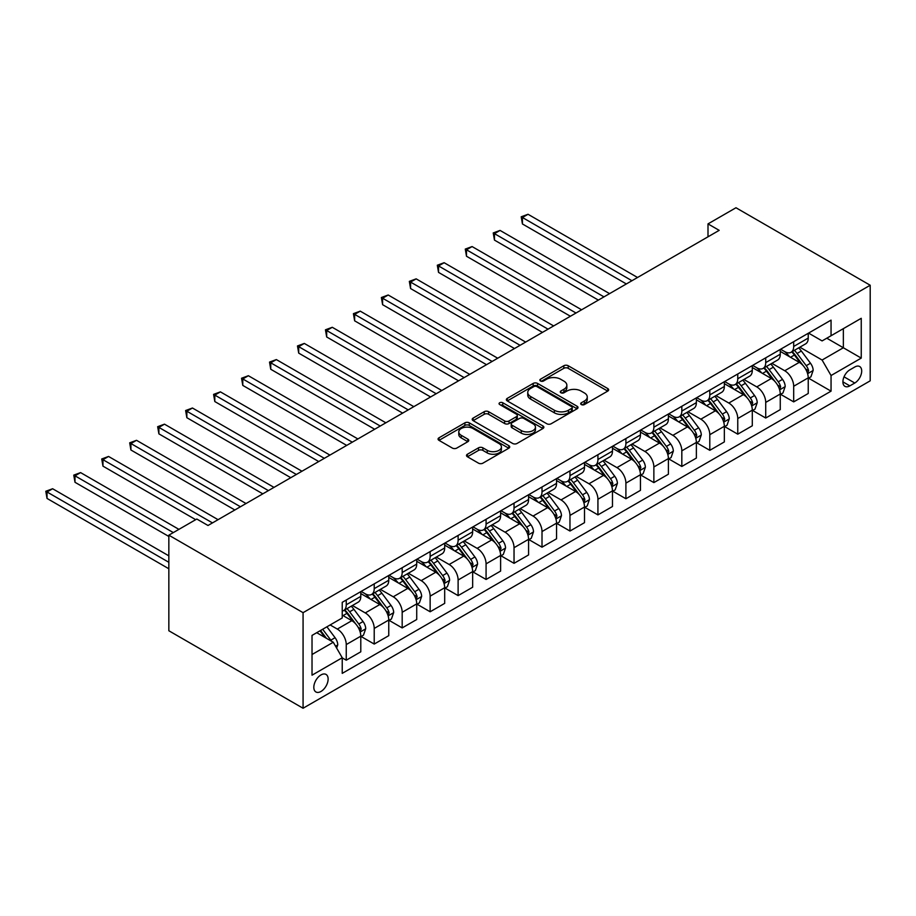 <?xml version="1.0" encoding="UTF-8"?>
<svg xmlns="http://www.w3.org/2000/svg" width="916" height="916" viewBox="0 0 916 916"><rect width="100%" height="100%" fill="white"/><g stroke="black" fill="none" stroke-linecap="round" stroke-linejoin="round"><path stroke-width="1.37" d="M581.328 404.563A2.175 1.26 0 0 0 584.408 404.563L607.743 391.098A3.103 1.798 0 0 0 608.648 389.827A3.103 1.798 0 0 0 607.743 388.556L568.206 365.736A3.103 1.798 0 0 0 563.821 365.736L540.486 379.213A2.175 1.26 0 0 0 539.845 380.094A2.175 1.26 0 0 0 540.486 380.987A2.175 1.26 0 0 0 543.566 380.987L546.577 379.235A9.939 5.736 0 0 1 560.638 379.235L563.924 381.136A9.939 5.736 0 0 1 566.844 385.201A9.939 5.736 0 0 1 563.924 389.254L560.913 390.995A2.175 1.26 0 0 0 560.271 391.888A2.175 1.26 0 0 0 560.913 392.769A2.175 1.26 0 0 0 563.981 392.769L567.004 391.029A9.939 5.736 0 0 1 581.053 391.029L584.351 392.93A9.939 5.736 0 0 1 587.259 396.983A9.939 5.736 0 0 1 584.351 401.048L581.328 402.788A2.175 1.26 0 0 0 580.698 403.681A2.175 1.26 0 0 0 581.328 404.563L581.328 402.788M320.978 691.466A10.122 5.851 120 0 0 327.585 682.534A10.122 5.851 120 0 0 326.039 674.428A10.122 5.851 120 0 0 320.978 674.932A10.122 5.851 120 0 0 314.36 683.851A10.122 5.851 120 0 0 315.905 691.958A10.122 5.851 120 0 0 320.978 691.466M467.412 454.233A3.103 1.798 0 0 0 466.507 455.492A3.103 1.798 0 0 0 467.412 456.763L478.507 463.164A3.103 1.798 0 0 0 482.904 463.164L508.815 448.21A3.103 1.798 0 0 0 509.72 446.939A3.103 1.798 0 0 0 508.815 445.668L469.278 422.849A3.103 1.798 0 0 0 464.893 422.849L438.982 437.814A3.103 1.798 0 0 0 438.066 439.085A3.103 1.798 0 0 0 438.982 440.344L452.378 448.084A3.103 1.798 0 0 0 456.763 448.084L467.858 441.684A3.103 1.798 0 0 0 468.763 440.413A3.103 1.798 0 0 0 467.858 439.142L461.217 435.306A8.313 4.798 0 0 1 458.779 431.917A8.313 4.798 0 0 1 463.908 427.486A8.313 4.798 0 0 1 472.965 428.528L498.98 443.55A8.313 4.798 0 0 1 501.418 446.939A8.313 4.798 0 0 1 496.289 451.37A8.313 4.798 0 0 1 487.232 450.329L482.904 447.832A3.103 1.798 0 0 0 478.507 447.832L467.412 454.233L467.412 456.763M870.2 285.242L735.972 207.749L707.999 223.893L719.186 230.351L208.001 525.486L196.814 519.029L168.842 535.173L303.07 612.667L870.2 285.242L870.2 380.827L303.07 708.251L303.07 612.667M546.795 423.742A3.103 1.798 0 0 0 551.192 423.742L577.103 408.776A3.103 1.798 0 0 0 578.019 407.517A3.103 1.798 0 0 0 577.103 406.246L537.577 383.426A3.103 1.798 0 0 0 533.181 383.426L507.269 398.38A3.103 1.798 0 0 0 506.365 399.651A3.103 1.798 0 0 0 507.269 400.922L546.795 423.742M500.571 405.032A2.175 1.26 0 0 1 502.77 405.341L502.77 402.754L542.959 425.963A3.103 1.798 0 0 1 543.864 427.222A3.103 1.798 0 0 1 542.959 428.493L517.048 443.459A3.103 1.798 0 0 1 512.651 443.459L473.125 420.639L473.125 418.097A3.103 1.798 0 0 0 472.221 419.368A3.103 1.798 0 0 0 473.125 420.639M473.125 418.097L484.22 411.696A3.103 1.798 0 0 1 488.606 411.696L504.636 420.948A3.103 1.798 0 0 0 509.033 420.948L516.384 416.7A3.103 1.798 0 0 0 517.3 415.44A3.103 1.798 0 0 0 516.384 414.169L499.701 404.529A2.175 1.26 0 0 1 499.06 403.647A2.175 1.26 0 0 1 500.399 402.49A2.175 1.26 0 0 1 502.77 402.754M854.765 367.007L849.842 369.846A9.813 5.668 120 0 0 843.43 378.491A9.813 5.668 120 0 0 844.941 386.346A9.813 5.668 120 0 0 849.842 385.865L854.765 383.025A9.813 5.668 120 0 0 861.166 374.381A9.813 5.668 120 0 0 859.666 366.515A9.813 5.668 120 0 0 854.765 367.007M808.565 333.103L822.099 340.912L831.052 335.748L831.052 320.119L342.229 602.339L342.229 617.968L312.024 635.406L312.024 675.184L342.229 657.745L342.229 673.375L831.052 391.155L831.052 375.526L822.099 360.034L799.851 347.187M831.052 335.748L861.246 318.31L861.246 358.099L831.052 375.526M168.842 535.173L168.842 630.758L303.07 708.251M707.999 223.893L707.999 236.809M826.793 338.199L843.35 347.759L843.35 328.649L861.246 318.31M822.099 360.034L843.35 347.759L861.246 358.099M312.024 654.516L333.275 642.253L316.718 632.693M342.229 657.883L346.248 660.207L346.248 644.578A12.652 7.305 -120 0 0 337.306 629.074L330.149 624.941M346.248 660.207L360.79 651.814L360.79 636.185A12.652 7.305 -120 0 0 351.847 620.682L342.229 615.128M361.133 636.505L374.22 644.062L374.22 628.433A12.652 7.305 -120 0 0 365.266 612.93L352.42 605.51M374.22 644.062L388.762 635.658L388.762 620.029A12.652 7.305 -120 0 0 379.808 604.537L360.79 593.557M389.094 620.361L402.181 627.918L402.181 612.289A12.652 7.305 -120 0 0 393.239 596.785L380.38 589.366M402.181 627.918L416.723 619.514L416.723 603.884A12.652 7.305 -120 0 0 407.78 588.393L388.762 577.412M417.055 604.217L430.142 611.774L430.142 596.144A12.652 7.305 -120 0 0 421.2 580.641L408.353 573.221M430.142 611.774L444.684 603.369L444.684 587.74A12.652 7.305 -120 0 0 435.741 572.248L416.723 561.268M445.027 588.072L458.115 595.618L458.115 580A12.652 7.305 -120 0 0 449.161 564.496L436.314 557.077M458.115 595.618L472.656 587.225L472.656 571.595A12.652 7.305 -120 0 0 463.702 556.104L444.684 545.123M472.988 571.916L486.075 579.473L486.075 563.844A12.652 7.305 -120 0 0 477.133 548.352L464.275 540.932M486.075 579.473L500.617 571.08L500.617 555.451A12.652 7.305 -120 0 0 491.674 539.959L472.656 528.979M500.949 555.772L514.036 563.329L514.036 547.699A12.652 7.305 -120 0 0 505.094 532.207L492.247 524.788M514.036 563.329L528.578 554.936L528.578 539.306A12.652 7.305 -120 0 0 519.635 523.803L500.617 512.834M528.921 539.627L542.009 547.184L542.009 531.555A12.652 7.305 -120 0 0 533.055 516.063L520.208 508.643M542.009 547.184L556.55 538.791L556.55 523.162A12.652 7.305 -120 0 0 547.596 507.659L528.578 496.69M556.882 523.483L569.97 531.04L569.97 515.41A12.652 7.305 -120 0 0 561.027 499.918L548.169 492.499M569.97 531.04L584.511 522.647L584.511 507.017A12.652 7.305 -120 0 0 575.569 491.514L556.55 480.534M584.843 507.338L597.93 514.895L597.93 499.266A12.652 7.305 -120 0 0 588.988 483.762L576.141 476.354M597.93 514.895L612.472 506.502L612.472 490.873A12.652 7.305 -120 0 0 603.529 475.37L584.511 464.389M612.815 491.194L625.903 498.751L625.903 483.121A12.652 7.305 -120 0 0 616.949 467.618L604.102 460.21M625.903 498.751L640.444 490.358L640.444 474.728A12.652 7.305 -120 0 0 631.49 459.225L612.472 448.245M640.776 475.049L653.864 482.606L653.864 466.977A12.652 7.305 -120 0 0 644.921 451.474L632.063 444.054M653.864 482.606L668.405 474.213L668.405 458.584A12.652 7.305 -120 0 0 659.463 443.081L640.444 432.1M668.737 458.905L681.825 466.462L681.825 450.832A12.652 7.305 -120 0 0 672.882 435.329L660.035 427.909M681.825 466.462L696.366 458.069L696.366 442.439A12.652 7.305 -120 0 0 687.424 426.936L668.405 415.956M696.71 442.76L709.797 450.317L709.797 434.688A12.652 7.305 -120 0 0 700.843 419.185L687.996 411.765M709.797 450.317L724.338 441.924L724.338 426.295A12.652 7.305 -120 0 0 715.385 410.792L696.366 399.811M724.67 426.616L737.758 434.173L737.758 418.543A12.652 7.305 -120 0 0 728.815 403.04L715.957 395.62M737.758 434.173L752.299 425.78L752.299 410.15A12.652 7.305 -120 0 0 743.357 394.647L724.338 383.667M752.631 410.471L765.719 418.028L765.719 402.399A12.652 7.305 -120 0 0 756.776 386.895L743.929 379.476M765.719 418.028L780.26 409.624L780.26 394.006A12.652 7.305 -120 0 0 771.318 378.503L752.299 367.522M780.604 394.327L793.691 401.884L793.691 386.254A12.652 7.305 -120 0 0 784.737 370.751L771.89 363.331M793.691 401.884L808.233 393.479L808.233 377.85A12.652 7.305 -120 0 0 799.279 362.358L780.26 351.378M780.604 349.248L784.737 351.63A12.652 7.305 -120 0 0 791.069 352.259A12.652 7.305 -120 0 0 793.691 346.466L793.691 341.691M752.631 365.392L756.776 367.785A12.652 7.305 -120 0 0 763.108 368.404A12.652 7.305 -120 0 0 765.719 362.61L765.719 357.835M724.67 381.537L728.815 383.93A12.652 7.305 -120 0 0 735.136 384.548A12.652 7.305 -120 0 0 737.758 378.755L737.758 373.98M696.71 397.681L700.843 400.074A12.652 7.305 -120 0 0 707.175 400.693A12.652 7.305 -120 0 0 709.797 394.899L709.797 390.124M668.737 413.826L672.882 416.219A12.652 7.305 -120 0 0 679.214 416.837A12.652 7.305 -120 0 0 681.825 411.044L681.825 406.269M640.776 429.97L644.921 432.363A12.652 7.305 -120 0 0 651.242 432.993A12.652 7.305 -120 0 0 653.864 427.2L653.864 422.413M612.815 446.115L616.949 448.508A12.652 7.305 -120 0 0 623.281 449.138A12.652 7.305 -120 0 0 625.903 443.344L625.903 438.558M584.843 462.259L588.988 464.652A12.652 7.305 -120 0 0 595.32 465.282A12.652 7.305 -120 0 0 597.93 459.489L597.93 454.702M556.882 478.404L561.027 480.797A12.652 7.305 -120 0 0 567.347 481.427A12.652 7.305 -120 0 0 569.97 475.633L569.97 470.847M528.921 494.548L533.055 496.941A12.652 7.305 -120 0 0 539.387 497.571A12.652 7.305 -120 0 0 542.009 491.778L542.009 486.991M500.949 510.693L505.094 513.086A12.652 7.305 -120 0 0 511.426 513.716A12.652 7.305 -120 0 0 514.036 507.922L514.036 503.147M472.988 526.849L477.133 529.23A12.652 7.305 -120 0 0 483.453 529.86A12.652 7.305 -120 0 0 486.075 524.067L486.075 519.292M445.027 542.993L449.161 545.375A12.652 7.305 -120 0 0 455.492 546.005A12.652 7.305 -120 0 0 458.115 540.211L458.115 535.436M417.055 559.138L421.2 561.519A12.652 7.305 -120 0 0 427.532 562.149A12.652 7.305 -120 0 0 430.142 556.356L430.142 551.581M389.094 575.282L393.239 577.664A12.652 7.305 -120 0 0 399.559 578.294A12.652 7.305 -120 0 0 402.181 572.5L402.181 567.725M361.133 591.427L365.266 593.808A12.652 7.305 -120 0 0 371.598 594.438A12.652 7.305 -120 0 0 374.22 588.644L374.22 583.87M808.565 378.182L831.052 391.155M791.069 352.259L805.611 343.866A12.652 7.305 -120 0 0 808.233 338.073L808.233 333.298M763.108 368.404L777.65 360.011A12.652 7.305 -120 0 0 780.26 354.217L780.26 349.443M735.136 384.548L749.677 376.155A12.652 7.305 -120 0 0 752.299 370.362L752.299 365.587M707.175 400.693L721.716 392.3A12.652 7.305 -120 0 0 724.338 386.506L724.338 381.732M679.214 416.837L693.755 408.444A12.652 7.305 -120 0 0 696.366 402.651L696.366 397.876M651.242 432.993L665.783 424.589A12.652 7.305 -120 0 0 668.405 418.795L668.405 414.021M623.281 449.138L637.822 440.733A12.652 7.305 -120 0 0 640.444 434.94L640.444 430.165M595.32 465.282L609.861 456.878A12.652 7.305 -120 0 0 612.472 451.084L612.472 446.31M567.347 481.427L581.889 473.034A12.652 7.305 -120 0 0 584.511 467.24L584.511 462.454M539.387 497.571L553.928 489.178A12.652 7.305 -120 0 0 556.55 483.385L556.55 478.599M511.426 513.716L525.967 505.323A12.652 7.305 -120 0 0 528.578 499.529L528.578 494.743M483.453 529.86L497.995 521.467A12.652 7.305 -120 0 0 500.617 515.674L500.617 510.888M455.492 546.005L470.034 537.612A12.652 7.305 -120 0 0 472.656 531.818L472.656 527.032M427.532 562.149L442.073 553.756A12.652 7.305 -120 0 0 444.684 547.963L444.684 543.177M399.559 578.294L414.101 569.901A12.652 7.305 -120 0 0 416.723 564.107L416.723 559.332M371.598 594.438L386.14 586.045A12.652 7.305 -120 0 0 388.762 580.252L388.762 575.477M342.229 611.098A12.652 7.305 -120 0 0 343.637 610.583L358.179 602.19A12.652 7.305 -120 0 0 360.79 596.396L360.79 591.622M343.637 610.583A12.652 7.305 -120 0 0 346.248 604.789L346.248 600.014M333.275 642.253L342.229 657.745M582.198 404.872L584.351 403.624A9.939 5.736 0 0 0 587.259 399.571L587.259 396.983M566.844 385.201L566.844 387.777A9.939 5.736 0 0 1 563.924 391.842L561.783 393.079M607.697 391.121L568.206 368.324A3.103 1.798 0 0 0 563.821 368.324L541.356 381.285M577.069 408.799L537.577 386.002A3.103 1.798 0 0 0 533.181 386.002L507.315 400.945L507.269 398.38M571.618 408.399A2.175 1.26 0 0 0 572.248 407.517A2.175 1.26 0 0 0 571.618 406.624L536.913 386.598A2.175 1.26 0 0 0 533.845 386.598L530.662 388.43A9.939 5.736 0 0 0 527.753 392.483A9.939 5.736 0 0 0 530.662 396.548L554.375 410.242A9.939 5.736 0 0 0 568.435 410.242L571.618 408.399L571.618 410.986A2.175 1.26 0 0 0 572.248 410.093L572.248 407.517M527.753 392.483L527.753 395.071A9.939 5.736 0 0 0 530.662 399.124L530.662 396.548M571.618 410.986L568.435 412.818A9.939 5.736 0 0 1 554.375 412.818L530.662 399.124M473.171 420.662L484.22 414.284L484.22 411.696M517.3 415.44L517.3 418.017A3.103 1.798 0 0 1 516.384 419.288L509.033 423.535A3.103 1.798 0 0 1 504.636 423.535L488.606 414.284A3.103 1.798 0 0 0 484.22 414.284M502.77 405.341L542.913 428.516M521.273 430.554A8.313 4.798 0 0 0 530.33 431.596A8.313 4.798 0 0 0 535.459 427.165A8.313 4.798 0 0 0 533.02 423.776L523.849 418.475A3.103 1.798 0 0 0 519.464 418.475L512.101 422.723A3.103 1.798 0 0 0 511.197 423.994A3.103 1.798 0 0 0 512.101 425.264L521.273 430.554L521.273 433.142A8.313 4.798 0 0 0 530.33 434.173A8.313 4.798 0 0 0 535.459 429.741L535.459 427.165M511.197 423.994L511.197 426.581A3.103 1.798 0 0 0 512.101 427.841L512.101 425.264M521.273 433.142L512.101 427.841M501.418 446.939L501.418 449.527A8.313 4.798 0 0 1 496.289 453.958A8.313 4.798 0 0 1 487.232 452.916L482.904 450.409A3.103 1.798 0 0 0 478.507 450.409L467.458 456.786M458.779 431.917L458.779 434.505A8.313 4.798 0 0 0 461.217 437.894L461.217 435.306M467.813 441.707L461.217 437.894M508.769 448.233L469.278 425.436A3.103 1.798 0 0 0 464.893 425.436L439.016 440.367L438.982 437.814M808.233 378.377L810.912 376.82L813.156 370.362A8.381 4.843 -120 0 0 810.477 363.228L801.34 351.023A24.205 13.969 -120 0 0 798.695 347.862M789.603 356.771A24.205 13.969 -120 0 0 784.646 351.584M807.465 373.236L808.622 370.717A8.381 4.843 -120 0 0 806.229 365.679L797.08 353.473A24.205 13.969 -120 0 0 794.447 350.313M792.191 351.618A20.095 11.599 60 0 1 795.489 355.362L803.229 365.69M637.536 277.491L528.028 214.275L522.429 217.504L522.429 223.962L626.349 283.949M791.756 351.858A24.205 13.969 60 0 1 794.401 355.03L800.481 363.137M522.429 223.962L521.204 216.794L631.937 280.72M521.204 216.794L528.028 214.275M780.26 394.521L782.951 392.964L785.184 386.506A8.381 4.843 -120 0 0 782.516 379.373L773.367 367.167A24.205 13.969 -120 0 0 770.734 364.007M761.643 372.915A24.205 13.969 -120 0 0 756.685 367.728M779.505 389.38L780.661 386.861A8.381 4.843 -120 0 0 778.257 381.823L769.119 369.617A24.205 13.969 -120 0 0 766.474 366.457M764.23 367.763A20.095 11.599 60 0 1 767.528 371.507L775.257 381.835M609.564 293.635L500.056 230.42L494.468 233.649L494.468 240.106L598.377 300.105M763.795 368.003A24.205 13.969 60 0 1 766.44 371.175L772.509 379.281M494.468 240.106L493.232 232.939L603.976 296.876M493.232 232.939L500.056 230.42M752.299 410.666L754.99 409.108L757.223 402.651A8.381 4.843 -120 0 0 754.544 395.517L745.406 383.312A24.205 13.969 -120 0 0 742.762 380.151M733.67 389.06A24.205 13.969 -120 0 0 728.712 383.873M751.532 405.525L752.7 403.006A8.381 4.843 -120 0 0 750.296 397.968L741.159 385.762A24.205 13.969 -120 0 0 738.514 382.602M736.258 383.907A20.095 11.599 60 0 1 739.555 387.651L747.296 397.979M581.603 309.791L472.095 246.564L466.496 249.793L466.496 256.251L570.416 316.249M735.834 384.159A24.205 13.969 60 0 1 738.468 387.319L744.548 395.426M466.496 256.251L465.271 249.083L576.015 313.02M465.271 249.083L472.095 246.564M724.338 426.81L727.018 425.253L729.262 418.795A8.381 4.843 -120 0 0 726.583 411.662L717.446 399.456A24.205 13.969 -120 0 0 714.801 396.296M705.709 405.204A24.205 13.969 -120 0 0 700.751 400.017M723.571 421.669L724.728 419.162A8.381 4.843 -120 0 0 722.335 414.112L713.186 401.906A24.205 13.969 -120 0 0 710.553 398.746M708.297 400.052A20.095 11.599 60 0 1 711.595 403.796L719.335 414.124M553.642 325.936L444.134 262.709L438.535 265.938L438.535 272.396L542.455 332.394M707.862 400.303A24.205 13.969 60 0 1 710.507 403.464L716.587 411.57M438.535 272.396L437.31 265.228L548.043 329.165M437.31 265.228L444.134 262.709M696.366 442.955L699.057 441.397L701.29 434.94A8.381 4.843 -120 0 0 698.622 427.806L689.473 415.601A24.205 13.969 -120 0 0 686.84 412.44M677.748 421.349A24.205 13.969 -120 0 0 672.791 416.162M695.61 437.814L696.767 435.306A8.381 4.843 -120 0 0 694.362 430.257L685.225 418.062A24.205 13.969 -120 0 0 682.58 414.891M680.336 416.196A20.095 11.599 60 0 1 683.634 419.94L691.362 430.268M525.67 342.08L416.162 278.853L410.574 282.082L410.574 288.54L514.483 348.538M679.901 416.448A24.205 13.969 60 0 1 682.546 419.608L688.614 427.715M410.574 288.54L409.338 281.372L520.082 345.309M409.338 281.372L416.162 278.853M668.405 459.099L671.096 457.553L673.329 451.084A8.381 4.843 -120 0 0 670.649 443.951L661.512 431.745A24.205 13.969 -120 0 0 658.867 428.585M649.776 437.493A24.205 13.969 -120 0 0 644.818 432.306M667.638 453.958L668.806 451.451A8.381 4.843 -120 0 0 666.401 446.401L657.264 434.207A24.205 13.969 -120 0 0 654.619 431.035M652.364 432.341A20.095 11.599 60 0 1 655.661 436.085L663.402 446.413M497.709 358.225L388.201 294.998L382.602 298.227L382.602 304.685L486.522 364.683M651.94 432.592A24.205 13.969 60 0 1 654.574 435.753L660.654 443.859M382.602 304.685L381.377 297.517L492.121 361.454M381.377 297.517L388.201 294.998M640.444 475.244L643.124 473.698L645.368 467.24A8.381 4.843 -120 0 0 642.688 460.095L633.551 447.89A24.205 13.969 -120 0 0 630.906 444.729M621.815 453.638A24.205 13.969 -120 0 0 616.857 448.451M639.677 470.103L640.834 467.595A8.381 4.843 -120 0 0 638.441 462.546L629.292 450.351A24.205 13.969 -120 0 0 626.659 447.18M624.403 448.485A20.095 11.599 60 0 1 627.7 452.229L635.441 462.557M469.748 374.369L360.24 311.142L354.641 314.371L354.641 320.829L458.561 380.827M623.968 448.737A24.205 13.969 60 0 1 626.613 451.897L632.693 460.015M354.641 320.829L353.416 313.661L464.149 377.598M353.416 313.661L360.24 311.142M612.472 491.388L615.163 489.842L617.395 483.385A8.381 4.843 -120 0 0 614.728 476.24L605.579 464.034A24.205 13.969 -120 0 0 602.946 460.874M593.854 469.782A24.205 13.969 -120 0 0 588.896 464.595M611.716 486.259L612.873 483.74A8.381 4.843 -120 0 0 610.468 478.69L601.331 466.496A24.205 13.969 -120 0 0 598.686 463.324M596.442 464.63A20.095 11.599 60 0 1 599.74 468.374L607.468 478.702M441.775 390.514L332.268 327.287L326.68 330.516L326.68 336.974L430.589 396.971M596.007 464.881A24.205 13.969 60 0 1 598.652 468.042L604.72 476.16M326.68 336.974L325.443 329.806L436.188 393.743M325.443 329.806L332.268 327.287M584.511 507.533L587.202 505.987L589.435 499.529A8.381 4.843 -120 0 0 586.755 492.384L577.618 480.179A24.205 13.969 -120 0 0 574.973 477.018M565.882 485.927A24.205 13.969 -120 0 0 560.924 480.74M583.744 502.403L584.912 499.884A8.381 4.843 -120 0 0 582.507 494.835L573.37 482.64A24.205 13.969 -120 0 0 570.725 479.48M568.47 480.774A20.095 11.599 60 0 1 571.767 484.53L579.507 494.846M413.814 406.658L304.307 343.431L298.708 346.66L298.708 353.118L402.628 413.116M568.046 481.026A24.205 13.969 60 0 1 570.679 484.186L576.759 492.304M298.708 353.118L297.482 345.95L408.227 409.887M297.482 345.95L304.307 343.431M556.55 523.677L559.229 522.131L561.474 515.674A8.381 4.843 -120 0 0 558.794 508.529L549.657 496.335A24.205 13.969 -120 0 0 547.012 493.163M537.921 502.071A24.205 13.969 -120 0 0 532.963 496.884M555.783 518.548L556.939 516.029A8.381 4.843 -120 0 0 554.546 510.991L545.398 498.785A24.205 13.969 -120 0 0 542.764 495.625M540.509 496.919A20.095 11.599 60 0 1 543.806 500.674L551.547 510.991M385.854 422.803L276.346 359.576L270.747 362.805L270.747 369.262L374.667 429.26M540.074 497.17A24.205 13.969 60 0 1 542.719 500.331L548.798 508.449M270.747 369.262L269.522 362.095L380.255 426.032M269.522 362.095L276.346 359.576M528.578 539.822L531.269 538.276L533.501 531.818A8.381 4.843 -120 0 0 530.833 524.673L521.685 512.479A24.205 13.969 -120 0 0 519.051 509.307M509.96 518.216A24.205 13.969 -120 0 0 505.002 513.029M527.822 534.692L528.979 532.173A8.381 4.843 -120 0 0 526.574 527.135L517.437 514.929A24.205 13.969 -120 0 0 514.792 511.769M512.548 513.063A20.095 11.599 60 0 1 515.845 516.819L523.574 527.147M357.881 438.947L248.373 375.72L242.786 378.949L242.786 385.407L346.695 445.405M512.113 513.315A24.205 13.969 60 0 1 514.758 516.475L520.826 524.593M242.786 385.407L241.549 378.239L352.294 442.176M241.549 378.239L248.373 375.72M500.617 555.966L503.308 554.42L505.54 547.963A8.381 4.843 -120 0 0 502.861 540.818L493.724 528.624A24.205 13.969 -120 0 0 491.079 525.452M481.988 534.36A24.205 13.969 -120 0 0 477.03 529.185M499.85 550.837L501.018 548.318A8.381 4.843 -120 0 0 498.613 543.28L489.476 531.074A24.205 13.969 -120 0 0 486.831 527.914M484.575 529.208A20.095 11.599 60 0 1 487.873 532.963L495.613 543.291M329.92 455.092L220.412 391.865L214.813 395.094L214.813 401.551L318.734 461.55M484.152 529.459A24.205 13.969 60 0 1 486.785 532.62L492.865 540.738M214.813 401.551L213.588 394.384L324.333 458.321M213.588 394.384L220.412 391.865M472.656 572.111L475.335 570.565L477.58 564.107A8.381 4.843 -120 0 0 474.9 556.962L465.763 544.768A24.205 13.969 -120 0 0 463.118 541.596M454.027 550.516A24.205 13.969 -120 0 0 449.069 545.329M471.889 566.981L473.045 564.462A8.381 4.843 -120 0 0 470.652 559.424L461.504 547.218A24.205 13.969 -120 0 0 458.87 544.058M456.615 545.352A20.095 11.599 60 0 1 459.912 549.108L467.652 559.436M301.959 471.236L192.452 408.009L186.853 411.238L186.853 417.707L290.773 477.694M456.179 545.604A24.205 13.969 60 0 1 458.824 548.764L464.904 556.882M186.853 417.707L185.627 410.528L296.36 474.465M185.627 410.528L192.452 408.009M444.684 588.255L447.374 586.709L449.607 580.252A8.381 4.843 -120 0 0 446.939 573.107L437.791 560.913A24.205 13.969 -120 0 0 435.157 557.752M426.066 566.66A24.205 13.969 -120 0 0 421.108 561.474M443.928 583.126L445.084 580.607A8.381 4.843 -120 0 0 442.68 575.569L433.543 563.363A24.205 13.969 -120 0 0 430.898 560.203M428.654 561.497A20.095 11.599 60 0 1 431.951 565.252L439.68 575.58M273.987 487.381L164.479 424.165L158.892 427.394L158.892 433.852L262.8 493.839M428.219 561.748A24.205 13.969 60 0 1 430.864 564.909L436.932 573.027M158.892 433.852L157.655 426.684L268.399 490.61M157.655 426.684L164.479 424.165M416.723 604.411L419.413 602.854L421.646 596.396A8.381 4.843 -120 0 0 418.967 589.263L409.83 577.057A24.205 13.969 -120 0 0 407.185 573.897M398.094 582.805A24.205 13.969 -120 0 0 393.136 577.618M415.956 599.27L417.124 596.751A8.381 4.843 -120 0 0 414.719 591.713L405.582 579.507A24.205 13.969 -120 0 0 402.937 576.347M400.681 577.653A20.095 11.599 60 0 1 403.979 581.397L411.719 591.725M246.026 503.525L136.518 440.31L130.919 443.539L130.919 449.996L234.839 509.983M400.258 577.893A24.205 13.969 60 0 1 402.891 581.065L408.971 589.171M130.919 449.996L129.694 442.829L240.439 506.754M129.694 442.829L136.518 440.31M388.762 620.556L391.441 618.998L393.685 612.541A8.381 4.843 -120 0 0 391.006 605.407L381.869 593.202A24.205 13.969 -120 0 0 379.224 590.041M370.133 598.95A24.205 13.969 -120 0 0 365.175 593.763M387.995 615.415L389.151 612.896A8.381 4.843 -120 0 0 386.758 607.858L377.61 595.652A24.205 13.969 -120 0 0 374.976 592.492M372.72 593.797A20.095 11.599 60 0 1 376.018 597.541L383.758 607.869M218.065 519.67L108.557 456.454L102.958 459.683L102.958 466.141L195.692 519.67M372.285 594.037A24.205 13.969 60 0 1 374.93 597.209L381.01 605.316M102.958 466.141L101.733 458.973L212.466 522.899M101.733 458.973L108.557 456.454M360.79 636.7L363.48 635.143L365.713 628.685A8.381 4.843 -120 0 0 363.045 621.552L353.897 609.346A24.205 13.969 -120 0 0 351.263 606.186M360.034 631.559L361.19 629.04A8.381 4.843 -120 0 0 358.786 624.002L349.649 611.796A24.205 13.969 -120 0 0 347.004 608.636M344.76 609.942A20.095 11.599 60 0 1 348.057 613.686L355.786 624.014M178.906 529.356L80.585 472.599L74.998 475.828L74.998 482.285L168.842 536.467M344.324 610.182A24.205 13.969 60 0 1 346.969 613.354L353.038 621.46M74.998 482.285L73.761 475.118L173.319 532.597M73.761 475.118L80.585 472.599M336.63 648.059L337.752 644.83A8.381 4.843 -120 0 0 335.073 637.696L326.92 626.807M168.842 555.84L52.624 488.743L47.025 491.972L47.025 498.43L168.842 568.756M331.592 641.269A8.381 4.843 -120 0 0 330.825 640.147L322.672 629.258M320.566 630.471L326.428 638.292M319.982 630.803L324.951 637.444M47.025 498.43L45.8 491.262L168.842 562.298M45.8 491.262L52.624 488.743M337.306 629.074L351.847 620.682M365.266 612.93L379.808 604.537M393.239 596.785L407.78 588.393M421.2 580.641L435.741 572.248M449.161 564.496L463.702 556.104M477.133 548.352L491.674 539.959M505.094 532.207L519.635 523.803M533.055 516.063L547.596 507.659M561.027 499.918L575.569 491.514M588.988 483.762L603.529 475.37M616.949 467.618L631.49 459.225M644.921 451.474L659.463 443.081M672.882 435.329L687.424 426.936M700.843 419.185L715.385 410.792M728.815 403.04L743.357 394.647M756.776 386.895L771.318 378.503M784.737 370.751L799.279 362.358M793.691 346.466L808.233 338.073M793.691 386.254L808.233 377.85M765.719 402.399L780.26 394.006M765.719 362.61L780.26 354.217M737.758 418.543L752.299 410.15M737.758 378.755L752.299 370.362M709.797 434.688L724.338 426.295M709.797 394.899L724.338 386.506M681.825 450.832L696.366 442.439M681.825 411.044L696.366 402.651M653.864 466.977L668.405 458.584M653.864 427.2L668.405 418.795M625.903 483.121L640.444 474.728M625.903 443.344L640.444 434.94M597.93 499.266L612.472 490.873M597.93 459.489L612.472 451.084M569.97 515.41L584.511 507.017M569.97 475.633L584.511 467.24M542.009 531.555L556.55 523.162M542.009 491.778L556.55 483.385M514.036 547.699L528.578 539.306M514.036 507.922L528.578 499.529M486.075 563.844L500.617 555.451M486.075 524.067L500.617 515.674M458.115 580L472.656 571.595M458.115 540.211L472.656 531.818M430.142 596.144L444.684 587.74M430.142 556.356L444.684 547.963M402.181 612.289L416.723 603.884M402.181 572.5L416.723 564.107M374.22 628.433L388.762 620.029M374.22 588.644L388.762 580.252M346.248 644.578L360.79 636.185M346.248 604.789L360.79 596.396M844.037 376.831L854.765 383.025M842.903 381.858L849.842 385.865M584.351 403.624L584.351 401.048M560.913 392.769L560.913 390.995M563.924 391.842L563.924 389.254M540.486 380.987L540.486 379.213M563.821 368.324L563.821 365.736M568.206 368.324L568.206 365.736M607.743 391.098L607.743 388.556M533.181 386.002L533.181 383.426M537.577 386.002L537.577 383.426M577.103 408.776L577.103 406.246M554.375 412.818L554.375 410.242M568.435 412.818L568.435 410.242M488.606 414.284L488.606 411.696M504.636 423.535L504.636 420.948M509.033 423.535L509.033 420.948M516.384 419.288L516.384 416.7M542.959 428.493L542.959 425.963M478.507 450.409L478.507 447.832M482.904 450.409L482.904 447.832M487.232 452.916L487.232 450.329M467.858 441.684L467.858 439.142M464.893 425.436L464.893 422.849M469.278 425.436L469.278 422.849M508.815 448.21L508.815 445.668M807.603 373.694L813.099 370.522M797.08 353.473L801.34 351.023M790.497 357.286L794.401 355.03M806.229 365.679L810.477 363.228M805.565 368.953L808.622 370.717M779.642 389.838L785.127 386.666M769.119 369.617L773.367 367.167M762.524 373.43L766.44 371.175M778.257 381.823L782.516 379.373M777.592 385.098L780.661 386.861M751.67 405.983L757.166 402.811M741.159 385.762L745.406 383.312M734.563 389.575L738.468 387.319M750.296 397.968L754.544 395.517M749.632 401.242L752.7 403.006M723.709 422.127L729.205 418.955M713.186 401.906L717.446 399.456M706.602 405.719L710.507 403.464M722.335 414.112L726.583 411.662M721.671 417.387L724.728 419.162M695.748 438.272L701.232 435.111M685.225 418.062L689.473 415.601M678.63 421.864L682.546 419.608M694.362 430.257L698.622 427.806M693.698 433.531L696.767 435.306M667.775 454.428L673.271 451.256M657.264 434.207L661.512 431.745M650.669 438.008L654.574 435.753M666.401 446.401L670.649 443.951M665.737 449.676L668.806 451.451M639.815 470.572L645.311 467.4M629.292 450.351L633.551 447.89M622.708 454.153L626.613 451.897M638.441 462.546L642.688 460.095M637.776 465.82L640.834 467.595M611.854 486.717L617.338 483.545M601.331 466.496L605.579 464.034M594.736 470.297L598.652 468.042M610.468 478.69L614.728 476.24M609.804 481.965L612.873 483.74M583.881 502.861L589.377 499.689M573.37 482.64L577.618 480.179M566.775 486.442L570.679 484.186M582.507 494.835L586.755 492.384M581.843 498.109L584.912 499.884M555.92 519.006L561.416 515.834M545.398 498.785L549.657 496.335M538.814 502.586L542.719 500.331M554.546 510.991L558.794 508.529M553.882 514.254L556.939 516.029M527.96 535.15L533.444 531.978M517.437 514.929L521.685 512.479M510.842 518.731L514.758 516.475M526.574 527.135L530.833 524.673M525.91 530.41L528.979 532.173M499.987 551.295L505.483 548.123M489.476 531.074L493.724 528.624M482.881 534.875L486.785 532.62M498.613 543.28L502.861 540.818M497.949 546.554L501.018 548.318M472.026 567.439L477.522 564.267M461.504 547.218L465.763 544.768M454.92 551.02L458.824 548.764M470.652 559.424L474.9 556.962M469.988 562.699L473.045 564.462M444.065 583.584L449.55 580.412M433.543 563.363L437.791 560.913M426.948 567.164L430.864 564.909M442.68 575.569L446.939 573.107M442.016 578.843L445.084 580.607M416.093 599.728L421.589 596.556M405.582 579.507L409.83 577.057M398.987 583.32L402.891 581.065M414.719 591.713L418.967 589.263M414.055 594.988L417.124 596.751M388.132 615.873L393.628 612.701M377.61 595.652L381.869 593.202M371.026 599.465L374.93 597.209M386.758 607.858L391.006 605.407M386.094 611.132L389.151 612.896M360.171 632.017L365.656 628.845M349.649 611.796L353.897 609.346M343.053 615.609L346.969 613.354M358.786 624.002L363.045 621.552M358.122 627.277L361.19 629.04M335.565 646.227L337.695 644.99M330.825 640.147L335.073 637.696"/></g></svg>
